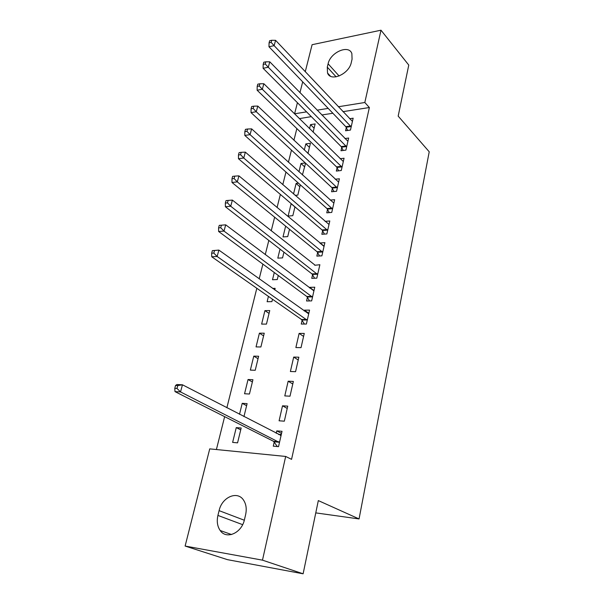 <?xml version="1.0" encoding="UTF-8"?>
<svg xmlns="http://www.w3.org/2000/svg" width="604" height="604" viewBox="0 0 604 604"><rect width="100%" height="100%" fill="white"/><g stroke="black" fill="none" stroke-linecap="round" stroke-linejoin="round"><path stroke-width="0.91" d="M311.302 116.625L299.35 118.633M296.858 128.584L293.937 140.226M291.46 150.117L288.418 162.234M285.956 172.049L282.8 184.658M280.354 194.412L277.07 207.519M274.639 217.198L271.226 230.834M268.818 240.43L265.262 254.609M262.883 264.122L259.184 278.859M256.828 288.282L226.87 407.768M224.643 416.654L216.406 449.535M299.388 118.497L294.601 113.794L297.417 102.695M299.962 92.646L302.695 81.85M305.254 71.748L312.102 44.696L380.996 30.2L364.824 102.499L338.316 106.765M380.996 30.2L408.772 65.073L398.172 116.119L429.225 151.785L359.055 518.942L318.323 500.588L303.117 573.8L227.444 559.651L185.118 546.054L209.731 448.87L285.677 456.45L262.483 560.157L185.118 546.054M315.764 512.887L359.055 518.942M304.303 150.026L305.805 143.903L310.433 143.269L307.949 153.469M341.743 147.482L340.996 150.743L345.903 150.109L348.651 138.037L344.914 138.55M295.137 195.371L297.825 195.107L300.324 184.832M293.529 193.975L296.111 183.442L298.474 183.186M332.359 188.395L331.588 191.77L336.556 191.279L339.395 178.776L335.205 179.229M285.639 226.153L283.004 236.919L287.731 236.594L289.505 229.293M322.649 230.781L321.841 234.276L326.862 233.937L329.807 220.973L325.043 221.343M274.276 272.517L272.502 279.735L277.281 279.561L278.278 275.469M312.578 274.714L311.739 278.338L316.813 278.165L319.871 264.726L314.737 265.269M261.63 324.106L266.455 324.099L269.746 310.569L264.929 310.622L261.63 324.106M302.128 320.286L301.26 324.054L306.394 324.046L309.558 310.101L304.446 310.162L304.25 311.022M250.35 370.109L255.22 370.282L258.633 356.247L253.778 356.133L250.35 370.109M295.567 371.687L298.859 357.206L293.695 357.077L290.388 371.505L295.567 371.687M239.516 414.306L242.204 403.336L247.112 403.638L243.956 416.601M284.325 421.177L287.746 406.13L282.521 405.812L279.086 420.799L284.325 421.177M285.677 456.45L291.558 459.35L369.361 107.527L342.951 111.665M332.872 113.25L321.834 114.979M274.216 442.03L273.272 446.167L278.535 446.658L282.023 431.309L276.775 430.886L276.224 433.294M232.631 442.392L237.568 442.853L241.185 428.01L236.255 427.609L232.631 442.392M290.003 396.194L293.355 381.434L288.161 381.215L284.786 395.914L290.003 396.194M244.552 393.755L249.444 394.019L252.925 379.72L248.048 379.516L244.552 393.755M301.034 347.64L304.257 333.431L299.123 333.4L295.877 347.557L301.034 347.64M256.043 346.9L260.89 346.975L264.242 333.197L259.403 333.174L256.043 346.9M307.398 297.289L306.553 300.988L311.649 300.89L314.76 287.202L309.678 287.345L309.542 287.934M268.425 296.383L267.119 301.721L271.913 301.63L272.502 299.237M272.585 288.418L275.145 288.342L274.752 289.965M317.659 252.548L316.836 256.111L321.887 255.847L324.884 242.649L319.841 243.019M280.014 249.112L277.802 258.135L282.551 257.893L283.948 252.162M327.549 209.399L326.756 212.834L331.755 212.419L334.646 199.69L330.184 200.105M294.941 206.968L291.136 203.729L288.116 216.066L292.819 215.673L294.963 206.855M337.092 167.761L336.33 171.075L341.268 170.517L344.061 158.233L340.112 158.716M302.423 174.933L305.579 163.216M298.965 171.793L300.996 163.503L305.322 162.974M346.311 127.557L345.579 130.758L350.463 130.064L353.159 118.195L349.618 118.731M309.542 128.66L310.531 124.628L315.137 123.933L313.129 132.185M328.1 63.797C330.328 52.367 348.81 44.228 351.86 53.56L352.072 59.154L351.286 62.522C349.104 74.133 330.531 82.152 327.527 73.001L327.285 67.12L328.1 63.797L339.123 76.006M328.198 108.388L317.123 110.17M306.56 111.868L294.601 113.794M303.117 573.8L262.483 560.157M369.361 107.527L364.824 102.499M244.499 519.485C241.774 533.075 226.364 539.9 220.181 530.501C217.357 526.371 216.602 521.343 217.923 515.423L219.093 510.644C221.932 497.137 237.41 490.35 243.578 500.165C246.153 504.129 246.84 508.938 245.639 514.593L244.499 519.485M281.555 433.378L276.775 430.886M240.739 429.837L236.255 427.609M287.217 408.44L282.521 405.812M246.613 405.692L242.204 403.336M292.774 383.978L288.161 381.215M252.374 381.985L248.048 379.516M298.225 359.976L293.695 357.077M258.036 358.708L253.778 356.133M303.578 336.42L299.123 333.4M263.593 335.854L259.403 333.174M308.833 313.295L304.446 310.162M269.052 313.408L264.929 310.622M313.989 290.599L309.678 287.345M317.644 274.518L230.72 206.228L232.381 200.098L314.812 264.952M323.661 246.122L319.856 242.959M299.856 186.764L296.111 183.442M304.68 166.9L300.996 163.503M309.437 147.368L305.805 143.903M314.103 128.169L310.531 124.628M278.633 434.54L281.343 434.306M175.553 385.473L174.775 388.327L176.987 388.44L177.765 385.586L175.553 385.473L176.934 384.522L182.453 384.793L281.087 435.431M177.765 385.586L182.453 384.793L180.528 391.921L175.001 391.619L273.536 441.313L277.364 446.552M279.478 442.498L180.528 391.921L176.987 388.44M174.775 388.327L175.001 391.619M212.351 250.652L211.657 253.212L213.816 253.084L214.511 250.524L212.351 250.652L218.867 250.086L308.704 313.846M214.511 250.524L218.867 250.086L217.138 256.481L211.747 256.783L301.502 319.501L304.393 324.046M307.247 320.271L217.138 256.481L213.816 253.084M211.657 253.212L211.747 256.783M219.252 225.375L218.572 227.882L220.717 227.716L221.396 225.201L219.252 225.375L225.7 224.831L313.929 290.879M221.396 225.201L225.7 224.831L224.001 231.09L218.633 231.498L306.779 296.488L309.535 300.928M312.494 297.183L224.001 231.09L220.717 227.716M218.572 227.882L218.633 231.498M314.593 278.24L311.966 273.899L225.383 206.742L230.72 206.228L227.474 202.868L228.146 200.415L226.009 200.626L225.337 203.08L227.474 202.868M225.337 203.08L225.383 206.742M232.381 200.098L228.146 200.415M322.695 252.276L237.304 181.88L238.927 175.87L324.076 246.198M319.561 255.968L317.055 251.717L231.996 182.483L237.304 181.88L234.095 178.535L234.752 176.126L232.623 176.383L231.974 178.784L234.095 178.535M231.974 178.784L231.996 182.483M238.927 175.87L234.752 176.126M327.662 230.426L243.752 158.022L245.345 152.132L329.014 224.462M324.454 234.095L322.06 229.943L238.467 158.724L243.752 158.022L240.581 154.692L241.222 152.336L239.108 152.631L238.467 154.979L240.581 154.692M238.467 154.979L238.467 158.724M245.345 152.132L241.222 152.336M332.532 208.969L250.071 134.647L251.634 128.871L333.869 203.11M329.263 212.623L326.968 208.546L244.816 135.432L250.071 134.647L246.938 131.332L247.564 129.022L245.466 129.347L244.831 131.657L246.938 131.332M244.831 131.657L244.816 135.432M251.634 128.871L247.564 129.022M337.319 187.889L256.27 111.732L257.795 106.078L338.633 182.136M333.997 191.528L331.792 187.534L251.037 112.608L256.27 111.732L253.167 108.441L253.786 106.176L251.687 106.538L251.075 108.795L253.167 108.441M251.075 108.795L251.037 112.608M257.795 106.078L253.786 106.176M342.03 167.187L262.34 89.271L263.842 83.722L343.314 161.532M338.648 170.811L336.534 166.893L257.13 90.23L262.34 89.271L259.275 85.995L259.879 83.775L257.795 84.167L257.191 86.387L259.275 85.995M257.191 86.387L257.13 90.23M263.842 83.722L259.879 83.775M346.651 146.84L268.297 67.248L269.762 61.812L347.912 141.283M343.223 150.456L341.192 146.606L263.11 68.282L268.297 67.248L265.262 63.986L265.851 61.812L263.782 62.235L263.185 64.409L265.262 63.986M263.185 64.409L263.11 68.282M269.762 61.812L265.851 61.812M351.188 126.848L274.133 45.655L275.575 40.317L352.434 121.389M347.723 130.449L345.767 126.666L268.976 46.765L274.133 45.655L271.136 42.408L271.717 40.272L269.648 40.725L269.067 42.861L271.136 42.408M269.067 42.861L268.976 46.765M275.575 40.317L271.717 40.272M217.923 515.423L242.634 524.657M219.093 510.644L244.31 520.233M327.285 67.12L336.134 76.851M279.297 442.241L274.035 441.773M278.799 441.781L273.536 441.313M280.837 435.476L280.392 435.439M307.081 319.992L301.962 320.014M306.621 319.471L301.502 319.501M312.328 296.904L307.232 297.017M311.875 296.375L306.779 296.488M317.485 274.239L312.411 274.435M317.04 273.703L311.966 273.899M322.536 251.989L317.5 252.268M322.098 251.438L317.055 251.717M327.504 230.139L322.491 230.494M327.074 229.58L322.06 229.943M332.381 208.682L327.398 209.112M331.958 208.116L326.968 208.546M337.175 187.602L332.215 188.108M336.753 187.029L331.792 187.534M341.879 166.893L336.941 167.467M341.471 166.311L336.534 166.893M346.507 146.546L341.592 147.195M346.1 145.957L341.192 146.606M351.045 126.553L346.168 127.263M350.652 125.957L345.767 126.666M220.181 530.501L231.543 534.54M327.527 73.001L330.426 76.164"/></g></svg>
